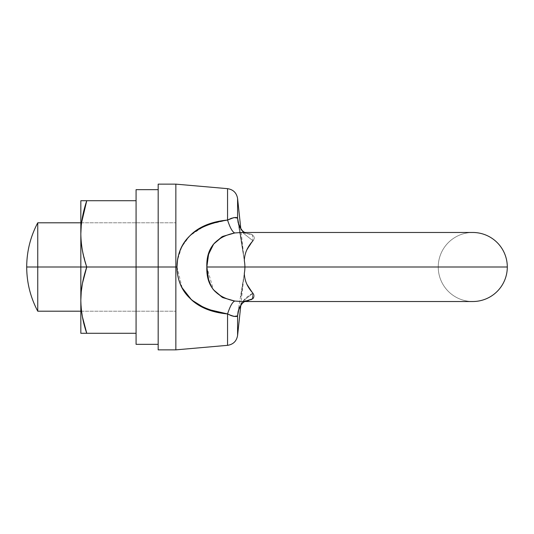 <?xml version="1.0" encoding="UTF-8"?>
<svg xmlns="http://www.w3.org/2000/svg" width="534" height="534" viewBox="0 0 534 534"><rect width="100%" height="100%" fill="white"/><g stroke="black" fill="none" stroke-linecap="round" stroke-linejoin="round"><path stroke-width="0.4" stroke-dasharray="2.67 2" d="M244.806 301.41L241.822 301.523L251.454 299.768C254.618 297.712 255.118 295.529 252.956 293.213L246.221 282.887L244.812 278.581L244.332 273.268A34.523 34.523 0 0 0 244.906 267L438.247 267A34.523 34.523 0 0 1 472.777 232.477A34.523 34.523 0 0 0 438.247 267L244.906 267A34.523 34.523 0 0 0 244.332 260.732L244.746 255.713L246.227 251.093L252.956 240.787C255.105 238.484 254.625 236.308 251.507 234.259L241.822 232.477L251.454 234.232C254.618 236.288 255.118 238.471 252.956 240.787L246.221 251.113L244.418 257.855M214.281 290.73L213.72 290.022C212.165 288.36 210.429 284.796 208.527 279.315L206.832 267L507.3 267L206.832 267L208.58 254.498M212.172 246.287L213.72 243.985L222.778 236.382L234.753 232.957L241.822 232.477L472.777 232.477M244.358 258.589L244.332 260.732C244.011 254.705 246.888 248.056 252.956 240.787L252.388 234.8L241.815 232.49L252.388 234.806L252.956 240.787L243.237 233.111L238.077 222.311L243.237 233.111L252.956 240.787L243.23 233.104L238.071 222.291L243.23 233.104L252.956 240.787M243.965 258.196L240.827 228.872L238.938 225.275L243.965 258.196L237.583 218.139L234.299 217.572L231.182 218.366L227.557 220.061L227.557 188.662L227.557 220.061C212.966 221.403 201.311 225.775 192.614 233.178C182.201 242.59 176.994 253.864 176.994 267L175.853 267L175.853 250.086L175.853 349.863L175.853 267L37.747 267L37.747 222.805L37.747 267L26.7 267L37.747 267L37.747 311.195L37.747 267L175.853 267L175.853 311.195L175.853 267L175.853 311.195L175.853 267L80.834 267L175.853 267L175.853 349.863L175.853 267L176.994 267C176.994 280.13 182.194 291.397 192.594 300.809C201.298 308.218 212.953 312.597 227.557 313.939L227.557 345.338L227.557 313.939C230.047 306.256 232.45 301.957 234.753 301.043L222.324 297.385M244.906 267L438.247 267A34.523 34.523 0 0 0 472.777 301.523A34.523 34.523 0 0 1 438.247 267L244.906 267M175.853 267L175.853 184.137L175.853 349.863L175.853 222.805L175.853 267L175.853 222.805L175.853 267L158.177 267L158.177 344.337L158.177 267L158.177 344.337L158.177 267L80.834 267L80.834 222.805L80.834 267L80.834 222.805L80.834 267L136.077 267L136.077 200.711L136.077 333.289L136.077 267L86.755 267C82.81 278.841 80.834 289.889 80.834 300.148C80.834 310.401 82.81 321.448 86.755 333.289L80.834 333.289L80.834 233.852C80.834 244.111 82.81 255.159 86.755 267L136.077 267L136.077 311.195L136.077 267L136.077 311.195L136.077 267L80.834 267L80.834 222.805L80.834 311.195L80.834 267L80.834 311.195L80.834 267L80.834 311.195L80.834 267L136.077 267L136.077 333.289L86.755 333.289L136.077 333.289L136.077 200.711L86.755 200.711L136.077 200.711L136.077 344.337L136.077 267L158.177 267L158.177 222.805L158.177 311.195L158.177 267L158.177 311.195L158.177 267L136.077 267L136.077 222.805L136.077 267L136.077 222.805L136.077 267L158.177 267L158.177 189.663L158.177 267L158.177 189.663L158.177 267L136.077 267L136.077 311.195L136.077 267L136.077 311.195L136.077 267L158.177 267L158.177 344.337L158.177 189.663L158.177 349.863L158.177 267L175.853 267L175.853 311.195L175.853 267L175.853 311.195L175.853 267L158.177 267L175.853 267L158.177 267L158.177 222.805L158.177 311.195L158.177 267L158.177 311.195L158.177 267L175.853 267L175.853 184.137L175.853 267M244.839 301.396L241.815 301.51L252.388 299.194L252.956 293.213C247.362 287.085 244.485 280.437 244.332 273.268L244.746 278.287L246.227 282.907L252.956 293.213C255.105 295.516 254.625 297.692 251.507 299.741L247.516 301.049M472.777 301.523L241.822 301.523L234.753 301.043L221.964 297.184M238.077 222.311L244.078 259.144L237.583 218.139L237.583 198.494L237.583 218.139C239.653 228.218 242.363 245.767 243.965 258.236C242.302 245.306 239.653 228.278 237.583 218.139L244.332 260.732M237.583 335.506L237.583 315.861L237.583 335.506M243.965 275.804L240.881 297.144L244.078 274.856L238.077 311.689A33.148 28.522 -168.4 0 1 252.956 293.213L243.23 300.896L238.071 311.709L243.23 300.896L252.956 293.213L243.237 300.889L238.077 311.689A33.148 28.522 -168.4 0 0 237.583 315.861L238.071 311.709L241.922 303.746M233.632 316.335L237.583 315.861M237.583 218.139L233.792 217.638M227.577 220.048L227.557 220.061C230.047 227.744 232.45 232.043 234.753 232.957L241.815 232.49L245.32 232.817L244.599 232.477M222.324 236.615L234.753 232.957C232.45 232.043 230.047 227.744 227.557 220.061L206.051 225.094M205.877 225.168L190.004 235.567M189.991 235.581L181.927 246.561M181.573 247.249L177.528 260.091M176.994 266.846L182.107 287.793M221.897 297.151L213.36 289.521L206.832 267L208.787 253.81M213.647 244.085L214.281 243.27M241.815 301.51L245.32 301.183L241.815 301.51L234.753 301.043C232.45 301.957 230.047 306.256 227.557 313.939L234.433 316.442M236.535 316.262L236.969 316.101M86.755 333.289L80.834 333.289L80.834 200.711L86.755 200.711C82.81 212.552 80.834 223.599 80.834 233.852L80.834 200.711L86.755 200.711M80.834 300.275L81.542 311.195L80.834 311.195L81.548 311.195M80.834 233.985L81.248 242.289L82.436 250.62L86.755 267C82.977 277.82 81.001 288.874 80.834 300.148M81.542 222.805L80.834 222.805L81.542 222.805L80.834 233.852M136.077 344.337L136.077 189.663M136.077 267L136.077 222.805L136.077 267M158.177 349.863L158.177 184.137M158.177 267L158.177 311.195L158.177 267M81.562 311.195L175.853 311.195L81.562 311.195M240.827 305.128L243.971 275.751M81.562 222.805L175.853 222.805L81.562 222.805M242.182 303.466L244.599 301.523M241.815 232.49L245.313 232.817L242.556 230.915M244.332 273.268L238.077 311.689"/><path stroke-width="0.8" d="M472.777 232.477L241.822 232.477L234.753 232.957L222.738 236.402L213.72 243.978C212.165 245.64 210.429 249.204 208.527 254.685L206.832 267L507.3 267A34.523 34.523 0 0 0 472.777 232.477A34.523 34.523 0 0 1 507.3 267L206.832 267L208.527 279.322C210.436 284.796 212.165 288.36 213.72 290.015L222.778 297.618L234.753 301.043L241.822 301.523L472.777 301.523A34.523 34.523 0 0 0 507.3 267A34.523 34.523 0 0 1 472.777 301.523M208.58 254.498L212.172 246.287M244.418 257.855L244.358 258.589M252.956 240.787C247.362 246.915 244.485 253.563 244.332 260.732A34.523 34.523 0 0 1 244.332 273.268C244.492 280.443 247.362 287.092 252.956 293.213L253.049 298.646L244.839 301.396M26.7 267C26.767 251.367 30.445 236.635 37.747 222.805L37.747 267L26.7 267C26.767 282.633 30.445 297.365 37.747 311.195L37.747 267L37.747 311.195C30.445 297.365 26.767 282.633 26.7 267L80.834 267L37.747 267L37.747 222.805C30.445 236.635 26.767 251.367 26.7 267M241.815 232.49L234.753 232.957C215.522 237.023 206.217 248.37 206.832 267C206.211 285.623 215.516 296.971 234.753 301.043C232.45 301.957 230.047 306.256 227.557 313.939L231.175 315.634L227.557 313.939C212.966 312.597 201.311 308.225 192.614 300.822C182.201 291.41 176.994 280.136 176.994 267L175.853 267L175.853 349.863L175.853 267L175.853 349.863L227.557 345.338L227.557 313.939L227.557 345.338C233.238 344.437 236.575 341.159 237.583 335.506L237.583 315.861L237.583 335.506L240.827 305.128M241.935 230.267L240.827 228.872L237.583 198.494C236.575 192.841 233.238 189.563 227.557 188.662L175.853 184.137L175.853 267L176.994 267C176.994 253.87 182.194 242.603 192.594 233.191C201.298 225.782 212.953 221.403 227.557 220.061L227.557 188.662L227.557 220.061L231.175 218.366L234.299 217.572L237.583 218.139L238.938 225.275L237.583 218.139L237.583 198.494L237.583 218.139L238.071 222.291L239.679 226.943L242.389 230.741L244.599 232.477M247.516 301.049L244.806 301.41M222.324 297.385L214.281 290.73M177.001 266.366L176.994 267C177.595 240.827 194.449 225.174 227.557 220.061C233.204 217.485 236.549 216.851 237.583 218.139L238.077 222.311M175.853 267L175.853 184.137L175.853 349.863L175.853 267L86.755 267C82.977 256.18 81.001 245.126 80.834 233.852L80.834 267L86.755 267C82.81 255.159 80.834 244.111 80.834 233.852C80.834 223.599 82.81 212.552 86.755 200.711L80.834 200.711L80.834 300.148C80.834 289.889 82.81 278.841 86.755 267L136.077 267L136.077 344.337L136.077 267L158.177 267L158.177 349.863L158.177 184.137L158.177 267L175.853 267L175.853 184.137L175.853 349.863L158.177 349.863L158.177 184.137L175.853 184.137L175.853 267M237.61 315.741L238.938 308.725L237.583 315.861L234.299 316.428L231.182 315.634L233.632 316.335M234.753 232.957C232.45 232.043 230.047 227.744 227.557 220.061C230.047 227.744 232.45 232.043 234.753 232.957M244.599 301.523L242.309 303.339L239.619 307.177L238.071 311.709L237.583 315.861C236.549 317.149 233.211 316.515 227.557 313.939C194.429 308.812 177.575 293.166 176.994 267M206.084 308.919L227.557 313.939C230.047 306.256 232.45 301.957 234.753 301.043L241.815 301.51M233.792 217.638L227.577 220.048M236.969 316.101L237.583 315.861L238.932 308.745L237.583 315.861L238.077 311.689M181.927 246.561L181.573 247.249M177.528 260.091L176.994 266.846M182.107 287.793L191.599 299.941L205.857 308.826M208.787 253.81L213.647 244.085M214.281 243.27L221.85 236.876M221.984 236.802L222.324 236.615M234.433 316.442L236.535 316.262M136.077 200.711L86.755 200.711L136.077 200.711M136.077 333.289L86.755 333.289C82.81 321.448 80.834 310.401 80.834 300.148L80.834 333.289L136.077 333.289M86.755 267L80.834 267L80.834 300.148L81.248 291.711L82.436 283.38L86.755 267M80.834 300.148L80.834 333.289L86.755 333.289C82.977 322.469 81.001 311.415 80.834 300.148M81.548 311.195L82.436 316.909L86.755 333.289M86.755 200.711L80.834 200.711L80.834 233.852L81.248 225.421L82.436 217.091L86.755 200.711L81.542 222.805M158.177 189.663L136.077 189.663L136.077 344.337L158.177 344.337M37.747 311.195L80.834 311.195M37.747 222.805L80.834 222.805M242.556 230.915L242.182 230.541"/></g></svg>
